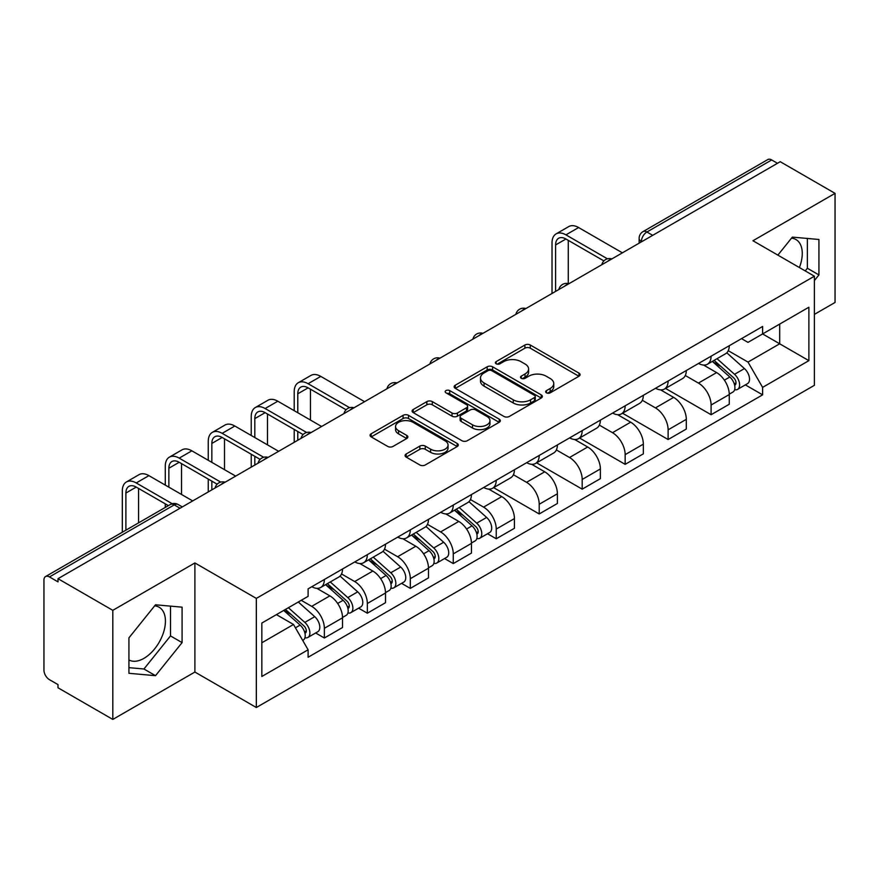 <?xml version="1.0" encoding="UTF-8"?>
<svg xmlns="http://www.w3.org/2000/svg" width="879" height="879" viewBox="0 0 879 879"><rect width="100%" height="100%" fill="white"/><g stroke="black" fill="none" stroke-linecap="round" stroke-linejoin="round"><path stroke-width="1.32" d="M546.452 392.825A2.681 1.549 0 0 0 550.243 392.825L578.964 376.234A3.824 2.208 0 0 0 580.085 374.674A3.824 2.208 0 0 0 578.964 373.114L530.301 345.018A3.824 2.208 0 0 0 524.895 345.018L496.163 361.61A2.681 1.549 0 0 0 495.382 362.697A2.681 1.549 0 0 0 496.163 363.785A2.681 1.549 0 0 0 499.953 363.785L503.667 361.643A12.24 7.065 0 0 1 520.972 361.643L525.027 363.983A12.24 7.065 0 0 1 528.609 368.982A12.24 7.065 0 0 1 525.027 373.971L521.313 376.124A2.681 1.549 0 0 0 520.522 377.212A2.681 1.549 0 0 0 521.313 378.311A2.681 1.549 0 0 0 525.093 378.311L528.806 376.157A12.24 7.065 0 0 1 546.112 376.157L550.166 378.497A12.24 7.065 0 0 1 553.759 383.497A12.24 7.065 0 0 1 550.166 388.496L546.452 390.639A2.681 1.549 0 0 0 545.672 391.726A2.681 1.549 0 0 0 546.452 392.825L546.452 390.639M791.496 238.176A30.38 17.547 -60 0 1 795.978 239.56A30.38 17.547 -60 0 1 799.385 267.546M154.649 605.862A30.38 17.547 -60 0 1 159.132 607.235A30.38 17.547 -60 0 1 163.791 631.583A30.38 17.547 -60 0 1 143.936 658.36A30.38 17.547 -60 0 1 128.927 659.964M406.197 453.982A3.824 2.208 0 0 0 405.076 455.542A3.824 2.208 0 0 0 406.197 457.102L419.854 464.98A3.824 2.208 0 0 0 425.26 464.98L457.157 446.565A3.824 2.208 0 0 0 458.278 445.005A3.824 2.208 0 0 0 457.157 443.445L408.493 415.338A3.824 2.208 0 0 0 403.087 415.338L371.18 433.765A3.824 2.208 0 0 0 370.059 435.325A3.824 2.208 0 0 0 371.18 436.885L387.672 446.4A3.824 2.208 0 0 0 393.078 446.4L406.735 438.522A3.824 2.208 0 0 0 407.856 436.962A3.824 2.208 0 0 0 406.735 435.402L398.561 430.677A10.229 5.9 0 0 1 395.561 426.502A10.229 5.9 0 0 1 401.879 421.052A10.229 5.9 0 0 1 413.02 422.327L445.06 440.829A10.229 5.9 0 0 1 448.059 445.005A10.229 5.9 0 0 1 441.741 450.455A10.229 5.9 0 0 1 430.6 449.18L425.26 446.092A3.824 2.208 0 0 0 419.854 446.092L406.197 453.982L406.197 457.102M256.327 598.401L194.896 562.945L112.809 610.334L58.003 578.69L780.233 161.703L835.05 193.358L752.962 240.747L814.394 276.204L256.327 598.401L256.327 707.507L814.394 385.31L814.394 276.204M503.942 416.437A3.824 2.208 0 0 0 509.348 416.437L541.244 398.011A3.824 2.208 0 0 0 542.365 396.451A3.824 2.208 0 0 0 541.244 394.891L492.581 366.796A3.824 2.208 0 0 0 487.175 366.796L455.267 385.211A3.824 2.208 0 0 0 454.146 386.771A3.824 2.208 0 0 0 455.267 388.331L503.942 416.437M447.015 393.407A2.681 1.549 0 0 1 449.729 393.781L449.729 390.595L499.206 419.162A3.824 2.208 0 0 1 500.327 420.722A3.824 2.208 0 0 1 499.206 422.283L467.298 440.709A3.824 2.208 0 0 1 461.893 440.709L413.229 412.614L413.229 409.493A3.824 2.208 0 0 0 412.108 411.053A3.824 2.208 0 0 0 413.229 412.614M413.229 409.493L426.875 401.604A3.824 2.208 0 0 1 432.292 401.604L452.026 412.998A3.824 2.208 0 0 0 457.432 412.998L466.485 407.768A3.824 2.208 0 0 0 467.606 406.208A3.824 2.208 0 0 0 466.485 404.648L445.939 392.781A2.681 1.549 0 0 1 445.159 391.693A2.681 1.549 0 0 1 446.807 390.265A2.681 1.549 0 0 1 449.729 390.595M112.809 610.334L112.809 719.429L58.003 687.785L58.003 684.598L49.455 679.676A7.79 4.494 -120 0 1 43.95 670.128L43.95 580.118A7.79 4.494 -120 0 1 45.565 576.547L170.339 504.513A7.79 4.494 60 0 1 174.24 504.898L49.455 576.932A7.79 4.494 -120 0 0 45.565 576.547M814.394 314.374L835.05 302.453L835.05 193.358M112.809 719.429L194.896 672.039L256.327 707.507M58.003 578.69L58.003 581.865L49.455 576.932M652.701 235.341L646.911 232.001A7.79 4.494 60 0 0 643.021 231.617L767.796 159.571A7.79 4.494 60 0 1 771.696 159.956L646.911 232.001A7.79 4.494 120 0 0 641.406 241.538L641.406 241.857M777.475 163.296L771.696 159.956M711.1 356.204A17.921 10.35 60 0 1 707.386 364.247L725.56 353.754A17.921 10.35 -120 0 0 729.273 345.711M685.29 375.498L698.42 383.079A17.921 10.35 60 0 1 711.1 405.021L729.273 394.528A17.921 10.35 -120 0 0 716.605 372.586L703.596 365.071M729.273 394.528L729.273 404.23L711.1 414.723L665.524 388.419M707.386 364.247A17.921 10.35 60 0 1 698.563 363.434M711.1 405.021L711.1 414.723M668.128 381.014A17.921 10.35 60 0 1 664.414 389.056L682.598 378.563A17.921 10.35 -120 0 0 686.301 370.509M622.552 413.218L668.128 439.533L686.301 429.04L686.301 419.338A17.921 10.35 -120 0 0 673.633 397.396L660.623 389.88M664.414 389.056A17.921 10.35 60 0 1 655.591 388.243M642.329 400.308L655.459 407.889A17.921 10.35 60 0 1 668.128 429.831L668.128 439.533M625.156 405.823A17.921 10.35 60 0 1 621.442 413.866L639.626 403.362A17.921 10.35 -120 0 0 643.329 395.319M579.58 438.028L625.156 464.343L643.34 453.85L643.34 444.148A17.921 10.35 -120 0 0 630.661 422.195L617.651 414.69M621.442 413.866A17.921 10.35 60 0 1 612.619 413.053M599.357 425.117L612.487 432.699A17.921 10.35 60 0 1 625.156 454.641L625.156 464.343M582.184 430.633A17.921 10.35 60 0 1 578.47 438.676L596.654 428.172A17.921 10.35 -120 0 0 600.368 420.129M536.608 462.837L582.184 489.153L600.368 478.659L600.368 468.957A17.921 10.35 -120 0 0 587.688 447.004L574.679 439.5M578.47 438.676A17.921 10.35 60 0 1 569.647 437.863M556.385 449.927L569.515 457.509A17.921 10.35 60 0 1 582.184 479.451L582.184 489.153M539.212 455.432A17.921 10.35 60 0 1 535.498 463.486L553.682 452.982A17.921 10.35 -120 0 0 557.396 444.939M493.635 487.647L539.212 513.962L557.396 503.469L557.396 493.767A17.921 10.35 -120 0 0 544.727 471.814L531.707 464.31M535.498 463.486A17.921 10.35 60 0 1 526.686 462.673M513.413 474.737L526.543 482.318A17.921 10.35 60 0 1 539.212 504.26L539.212 513.962M496.239 480.242A17.921 10.35 60 0 1 492.537 488.284L510.71 477.791A17.921 10.35 -120 0 0 514.424 469.749M487.526 533.74L496.239 538.772L514.424 528.279L514.424 518.577A17.921 10.35 -120 0 0 501.755 496.624L488.735 489.109M492.537 488.284A17.921 10.35 60 0 1 483.714 487.482M470.441 499.547L483.571 507.117A17.921 10.35 60 0 1 496.239 529.07L496.239 538.772M453.267 505.051A17.921 10.35 60 0 1 449.565 513.094L467.738 502.601A17.921 10.35 -120 0 0 471.452 494.558M444.554 558.55L453.267 563.582L471.452 553.078L471.452 543.387A17.921 10.35 -120 0 0 458.783 521.434L445.774 513.918M449.565 513.094A17.921 10.35 60 0 1 440.742 512.292M427.469 524.345L440.599 531.927A17.921 10.35 60 0 1 453.267 553.88L453.267 563.582M410.306 529.861A17.921 10.35 60 0 1 406.592 537.904L424.766 527.411A17.921 10.35 -120 0 0 428.48 519.368M401.582 583.359L410.306 588.392L428.48 577.888L428.48 568.186A17.921 10.35 -120 0 0 415.811 546.244L402.802 538.728M406.592 537.904A17.921 10.35 60 0 1 397.769 537.102M384.497 549.155L397.627 556.737A17.921 10.35 60 0 1 410.306 578.69L410.306 588.392M367.334 554.671A17.921 10.35 60 0 1 363.62 562.714L381.805 552.221A17.921 10.35 -120 0 0 385.507 544.178M358.61 608.169L367.334 613.201L385.507 602.697L385.507 592.995A17.921 10.35 -120 0 0 372.839 571.053L359.83 563.538M363.62 562.714A17.921 10.35 60 0 1 354.797 561.912M341.535 573.965L354.666 581.546A17.921 10.35 60 0 1 367.334 603.499L367.334 613.201M324.362 579.481A17.921 10.35 60 0 1 320.648 587.524L338.833 577.031A17.921 10.35 -120 0 0 342.535 568.988M315.649 632.968L324.362 638L342.535 627.507L342.535 617.805A17.921 10.35 -120 0 0 329.867 595.863L316.858 588.348M320.648 587.524A17.921 10.35 60 0 1 311.825 586.722M301.222 600.313L311.693 606.356A17.921 10.35 60 0 1 324.362 628.309L324.362 638M741.535 338.624L748.007 342.37L808.878 307.221L779.684 324.076L779.684 343.799L748.007 362.082L728.262 350.688M261.832 642.78L293.509 624.486L308.111 649.779L261.832 676.489L261.832 623.057L308.111 596.336L308.111 588.864L762.609 326.461L762.609 333.932L808.878 360.654L762.609 387.375L748.007 362.082M808.878 307.221L808.878 360.654M308.111 649.779L308.111 657.25L762.609 394.847L762.609 387.375M814.394 280.577L818.931 274.929L818.931 239.484L792.353 237.11L777.871 255.13M194.896 562.945L194.896 672.039M128.927 673.303L155.506 675.676L182.085 642.604L182.085 607.169L155.506 604.785L128.927 637.857L128.927 673.303M293.509 624.486L276.435 614.63M745.348 384.881L762.609 394.847M805.219 270.919L807.372 268.249L807.372 238.451M807.372 268.249L818.931 274.929M128.927 667.655L143.936 668.996L170.515 635.924L170.515 606.125M143.936 668.996L155.506 675.676M170.515 635.924L182.085 642.604M547.518 393.199L550.166 391.671A12.24 7.065 0 0 0 553.759 386.683L553.759 383.497M528.609 368.982L528.609 372.158A12.24 7.065 0 0 1 525.027 377.157L522.379 378.684M578.909 376.267L530.301 348.194A3.824 2.208 0 0 0 524.895 348.194L497.228 364.17M541.2 398.044L492.581 369.971A3.824 2.208 0 0 0 487.175 369.971L455.322 388.364M534.487 397.55A2.681 1.549 0 0 0 535.278 396.451A2.681 1.549 0 0 0 534.487 395.363L491.768 370.696A2.681 1.549 0 0 0 487.988 370.696L484.065 372.96A12.24 7.065 0 0 0 480.483 377.959A12.24 7.065 0 0 0 484.065 382.947L513.259 399.813A12.24 7.065 0 0 0 530.564 399.813L534.487 397.55L534.487 400.725A2.681 1.549 0 0 0 535.278 399.637L535.278 396.451M480.483 377.959L480.483 381.134A12.24 7.065 0 0 0 484.065 386.134L484.065 382.947M534.487 400.725L530.564 402.989A12.24 7.065 0 0 1 513.259 402.989L484.065 386.134M413.273 412.636L426.875 404.79L426.875 401.604M467.606 406.208L467.606 409.394A3.824 2.208 0 0 1 466.485 410.954L457.432 416.185A3.824 2.208 0 0 1 452.026 416.185L432.292 404.79A3.824 2.208 0 0 0 426.875 404.79M449.729 393.781L499.151 422.316M472.506 424.821A10.229 5.9 0 0 0 483.648 426.106A10.229 5.9 0 0 0 489.966 420.645A10.229 5.9 0 0 0 486.966 416.47L475.682 409.955A3.824 2.208 0 0 0 470.276 409.955L461.222 415.185A3.824 2.208 0 0 0 460.102 416.745A3.824 2.208 0 0 0 461.222 418.305L472.506 424.821L472.506 428.007A10.229 5.9 0 0 0 483.648 429.282A10.229 5.9 0 0 0 489.966 423.832L489.966 420.645M460.102 416.745L460.102 419.931A3.824 2.208 0 0 0 461.222 421.491L461.222 418.305M472.506 428.007L461.222 421.491M448.059 445.005L448.059 448.18A10.229 5.9 0 0 1 441.741 453.641A10.229 5.9 0 0 1 430.6 452.355L425.26 449.279A3.824 2.208 0 0 0 419.854 449.279L406.252 457.124M395.561 426.502L395.561 429.688A10.229 5.9 0 0 0 398.561 433.863L398.561 430.677M406.691 438.555L398.561 433.863M457.157 443.445L457.157 446.565L408.493 418.525A3.824 2.208 0 0 0 403.087 418.525L371.235 436.918M712.342 361.39L729.845 377.014A9.735 5.626 60 0 1 732.91 392.067L729.273 394.166M712.803 361.796L721.044 366.554M714.111 360.368L733.591 377.75A4.67 2.703 60 0 1 735.053 384.98A4.67 2.703 60 0 1 734.635 385.145M717.022 358.687L734.536 374.311A9.735 5.626 60 0 1 737.591 389.364A9.735 5.626 60 0 1 734.646 389.683M726.79 352.82L744.447 368.576A9.735 5.626 60 0 1 747.502 383.64L737.591 389.364M555.605 291.399L555.605 244.955A14.613 8.438 60 0 1 558.626 238.275A14.613 8.438 60 0 1 565.933 239L603.884 260.909M622.398 252.833L578.602 227.54A19.668 11.361 -120 0 0 568.768 226.573L556.099 233.891A19.668 11.361 -120 0 0 552.023 242.89L552.023 293.465M607.433 258.822L565.933 234.858A19.668 11.361 -120 0 0 556.099 233.891M568.274 283.576L568.274 240.352M454.52 510.238L472.023 525.862A9.735 5.626 60 0 1 475.078 540.926L471.452 543.024M454.981 510.655L463.222 515.413M456.278 509.216L475.77 526.609A4.67 2.703 60 0 1 477.231 533.828A4.67 2.703 60 0 1 476.803 534.003M459.201 507.535L476.704 523.159A9.735 5.626 60 0 1 479.769 538.223A9.735 5.626 60 0 1 476.825 538.53M468.957 501.678L486.625 517.434A9.735 5.626 60 0 1 489.68 532.498L479.769 538.223M297.783 412.734L297.783 393.814A14.613 8.438 60 0 1 300.805 387.123A14.613 8.438 60 0 1 308.111 387.848L346.062 409.757M364.576 401.681L320.78 376.399A19.668 11.361 -120 0 0 310.946 375.421L298.278 382.739A19.668 11.361 -120 0 0 294.201 391.748L294.201 410.669M349.611 407.68L308.111 383.716A19.668 11.361 -120 0 0 298.278 382.739M294.201 429.435L294.201 442.313M297.783 440.247L297.783 431.501M310.452 420.052L310.452 389.199M411.548 535.047L429.051 550.672A9.735 5.626 60 0 1 432.116 565.735L428.48 567.834M412.009 535.465L420.25 540.222M413.306 534.025L432.798 551.419A4.67 2.703 60 0 1 434.259 558.637A4.67 2.703 60 0 1 433.841 558.813M416.228 532.344L433.743 547.969A9.735 5.626 60 0 1 436.797 563.032A9.735 5.626 60 0 1 433.852 563.34M425.985 526.477L443.653 542.244A9.735 5.626 60 0 1 446.708 557.297L436.797 563.032M254.811 437.544L254.811 418.624A14.613 8.438 60 0 1 257.833 411.932A14.613 8.438 60 0 1 265.139 412.658L303.09 434.567M321.604 426.491L277.808 401.209A19.668 11.361 -120 0 0 267.974 400.231L255.306 407.548A19.668 11.361 -120 0 0 251.229 416.558L251.229 435.479M306.639 432.49L265.139 408.526A19.668 11.361 -120 0 0 255.306 407.548M251.229 454.245L251.229 467.123M254.811 465.057L254.811 456.311M267.48 444.862L267.48 414.009M368.576 559.857L386.079 575.481A9.735 5.626 60 0 1 389.144 590.534L385.507 592.633M369.037 560.275L377.278 565.032M370.345 558.835L389.826 576.217A4.67 2.703 60 0 1 391.287 583.447A4.67 2.703 60 0 1 390.869 583.623M373.256 557.154L390.77 572.778A9.735 5.626 60 0 1 393.825 587.831A9.735 5.626 60 0 1 390.88 588.15M383.024 551.287L400.681 567.054A9.735 5.626 60 0 1 403.736 582.107L393.825 587.831M211.839 462.354L211.839 443.434A14.613 8.438 60 0 1 214.861 436.742A14.613 8.438 60 0 1 222.167 437.467L260.118 459.376M278.632 451.301L234.836 426.018A19.668 11.361 -120 0 0 225.002 425.04L212.333 432.358A19.668 11.361 -120 0 0 208.257 441.368L208.257 460.288M263.678 457.289L222.167 433.336A19.668 11.361 -120 0 0 212.333 432.358M208.257 479.055L208.257 491.932M211.839 489.867L211.839 481.121M224.508 469.672L224.508 438.819M325.604 584.667L343.118 600.291A9.735 5.626 60 0 1 346.172 615.344L342.535 617.443M326.065 585.073L334.306 589.842M327.373 583.645L346.853 601.027A4.67 2.703 60 0 1 348.326 608.257A4.67 2.703 60 0 1 347.897 608.433M330.284 581.964L347.798 597.588A9.735 5.626 60 0 1 350.853 612.641A9.735 5.626 60 0 1 347.908 612.96M340.052 576.097L357.709 591.864A9.735 5.626 60 0 1 360.775 606.917L350.853 612.641M168.867 487.164L168.867 468.243A14.613 8.438 60 0 1 171.888 461.552A14.613 8.438 60 0 1 179.195 462.277L217.146 484.186M235.66 476.11L191.864 450.828A19.668 11.361 -120 0 0 182.03 449.85L169.361 457.168A19.668 11.361 -120 0 0 165.285 466.167L165.285 485.098M220.706 482.099L179.195 458.135A19.668 11.361 -120 0 0 169.361 457.168M165.285 503.865L165.285 507.425M181.535 494.481L181.535 463.629M283.708 610.433L300.146 625.101A9.735 5.626 60 0 1 303.2 640.154L302.717 640.439M283.873 610.334L291.334 614.641M285.466 609.411L303.881 625.837A4.67 2.703 60 0 1 305.354 633.067A4.67 2.703 60 0 1 304.925 633.243M288.389 607.73L304.826 622.398A9.735 5.626 60 0 1 307.881 637.451A9.735 5.626 60 0 1 304.936 637.769M298.3 602.005L314.737 616.673A9.735 5.626 60 0 1 317.802 631.726L307.881 637.451M125.895 530.169L125.895 493.053A14.613 8.438 60 0 1 128.927 486.362A14.613 8.438 60 0 1 136.223 487.087L168.372 505.645M192.699 500.92L148.903 475.638A19.668 11.361 -120 0 0 139.058 474.66L126.389 481.978A19.668 11.361 -120 0 0 122.313 490.976L122.313 532.234M172.218 503.733L136.223 482.945A19.668 11.361 -120 0 0 126.389 481.978M138.563 522.851L138.563 488.438M641.681 241.703L641.406 241.538A7.79 4.494 0 0 1 639.121 238.363L639.121 243.175M367.334 603.499L385.507 592.995M410.306 578.69L428.48 568.186M453.267 553.88L471.452 543.387M496.239 529.07L514.424 518.577M539.212 504.26L557.396 493.767M582.184 479.451L600.368 468.957M625.156 454.641L643.34 444.148M668.128 429.831L686.301 419.338M324.362 628.309L342.535 617.805M311.693 606.356L329.867 595.863M354.666 581.546L372.839 571.053M397.627 556.737L415.811 546.244M440.599 531.927L458.783 521.434M483.571 507.117L501.755 496.624M526.543 482.318L544.727 471.814M569.515 457.509L587.688 447.004M612.487 432.699L630.661 422.195M655.459 407.889L673.633 397.396M698.42 383.079L716.605 372.586M611.18 259.316A7.79 4.494 120 0 0 607.73 261.294M568.208 284.126A7.79 4.494 120 0 0 564.768 286.104M525.235 308.925A7.79 4.494 120 0 0 521.796 310.913M482.263 333.734A7.79 4.494 120 0 0 478.824 335.723M439.291 358.544A7.79 4.494 120 0 0 435.852 360.533M396.319 383.354A7.79 4.494 120 0 0 392.88 385.343M353.347 408.164A7.79 4.494 120 0 0 349.908 410.152M310.375 432.973A7.79 4.494 120 0 0 306.936 434.962M267.414 457.783A7.79 4.494 120 0 0 263.975 459.772M224.442 482.593A7.79 4.494 120 0 0 221.003 484.582M180.019 508.238L174.24 504.898A7.79 4.494 120 0 1 178.129 504.513A7.79 7.79 0 0 0 170.339 504.513M550.166 391.671L550.166 388.496M521.313 378.311L521.313 376.124M525.027 377.157L525.027 373.971M496.163 363.785L496.163 361.61M524.895 348.194L524.895 345.018M530.301 348.194L530.301 345.018M578.964 376.234L578.964 373.114M455.267 388.331L455.267 385.211M487.175 369.971L487.175 366.796M492.581 369.971L492.581 366.796M541.244 398.011L541.244 394.891M513.259 402.989L513.259 399.813M530.564 402.989L530.564 399.813M432.292 404.79L432.292 401.604M452.026 416.185L452.026 412.998M457.432 416.185L457.432 412.998M466.485 410.954L466.485 407.768M499.206 422.283L499.206 419.162M419.854 449.279L419.854 446.092M425.26 449.279L425.26 446.092M430.6 452.355L430.6 449.18M406.735 438.522L406.735 435.402M371.18 436.885L371.18 433.765M403.087 418.525L403.087 415.338M408.493 418.525L408.493 415.338M729.845 377.014L724.384 380.157M736.02 382.837L734.273 383.848M744.447 368.576L734.536 374.311M565.933 234.858L578.602 227.54M555.605 244.955L565.933 239M472.023 525.862L466.562 529.015M478.198 531.696L476.451 532.707M486.625 517.434L476.704 523.159M308.111 383.716L320.78 376.399M297.783 393.814L308.111 387.848M429.051 550.672L423.59 553.825M435.226 556.506L433.479 557.517M443.653 542.244L433.743 547.969M265.139 408.526L277.808 401.209M254.811 418.624L265.139 412.658M386.079 575.481L380.629 578.635M392.265 581.316L390.507 582.327M400.681 567.054L390.77 572.778M222.167 433.336L234.836 426.018M211.839 443.434L222.167 437.467M343.118 600.291L337.657 603.444M349.293 606.114L347.535 607.136M357.709 591.864L347.798 597.588M179.195 458.135L191.864 450.828M168.867 468.243L179.195 462.277M300.146 625.101L295.432 627.815M306.321 630.924L304.563 631.946M314.737 616.673L304.826 622.398M136.223 482.945L148.903 475.638M125.895 493.053L136.223 487.087M611.839 258.931A7.79 7.79 0 0 0 601.84 264.7M568.867 283.741A7.79 7.79 0 0 0 558.868 289.51M525.895 308.551A7.79 7.79 0 0 0 515.896 314.319M482.923 333.361A7.79 7.79 0 0 0 472.924 339.129M439.95 358.171A7.79 7.79 0 0 0 429.952 363.939M396.978 382.969A7.79 7.79 0 0 0 386.991 388.749M354.017 407.779A7.79 7.79 0 0 0 344.019 413.559M311.045 432.589A7.79 7.79 0 0 0 301.047 438.368M268.073 457.399A7.79 7.79 0 0 0 258.074 463.167M225.101 482.208A7.79 7.79 0 0 0 215.102 487.977M182.305 506.919L178.129 504.513M643.021 231.617A7.79 7.79 0 0 0 639.121 238.363"/></g></svg>
